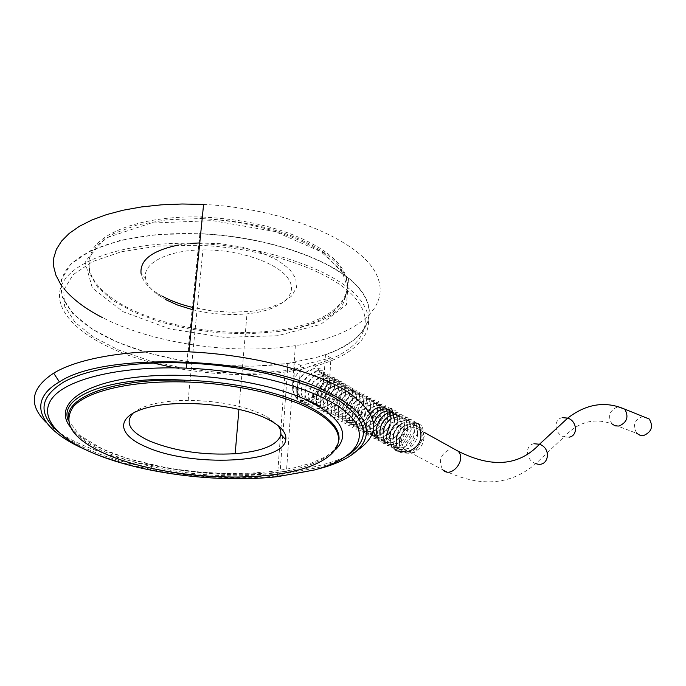 <?xml version="1.0" encoding="UTF-8"?>
<svg xmlns="http://www.w3.org/2000/svg" width="686" height="686" viewBox="0 0 686 686"><rect width="100%" height="100%" fill="white"/><g stroke="black" fill="none" stroke-linecap="round" stroke-linejoin="round"><path stroke-width="0.51" stroke-dasharray="3.43 2.57" d="M401.267 441.552C402.168 434.289 405.769 429.642 412.08 427.61L416.273 427.73L419.686 429.873C428.613 438.688 412.106 458.677 403.822 449.141L401.267 441.552M643.374 416.668C637.466 417.688 634.439 421.401 634.276 427.807L636.78 433.346L611.929 423.897C607.453 415.965 609.494 410.254 618.043 406.764M338.155 389.622C337.118 408.65 311.17 414.438 312.61 395.573C313.639 376.923 339.304 370.689 338.155 389.622M341.851 391.655C340.831 410.631 314.917 416.385 316.34 397.563C317.344 378.964 342.974 372.772 341.851 391.655M334.442 387.581C333.379 406.661 307.388 412.483 308.863 393.567C309.909 374.873 335.617 368.596 334.442 387.581M330.712 385.523C329.623 404.654 303.598 410.52 305.09 391.552C306.162 372.815 331.895 366.495 330.712 385.523M326.948 383.448C325.841 402.631 299.773 408.539 301.291 389.528C302.389 370.74 328.165 364.377 326.948 383.448M323.166 381.373C322.034 400.598 295.923 406.549 297.467 387.487C298.59 368.648 324.401 362.242 323.166 381.373M320.259 379.135C320.062 394.321 304.936 405.7 297.295 398.292C293.942 395.11 292.493 390.9 292.948 385.678C293.231 378.835 296.867 372.747 303.855 367.404L303.221 368.245L304.507 368.742L310.269 366.247L315.68 365.998L312.593 365.261C316.357 365.998 318.741 368.382 319.753 372.429L320.259 379.135M404.56 425.552C414.147 421.341 419.558 424.523 420.81 435.113C420.75 452.606 395.659 458.411 396.165 441.038M397.083 435.361L400.315 429.41M401.25 423.828C410.888 419.515 416.333 422.687 417.594 433.346C417.508 450.942 392.281 456.705 392.915 439.203M393.97 433.243L396.834 427.961M407.544 420.286C412.072 421.941 414.344 425.706 414.361 431.563C414.258 449.27 388.885 454.99 389.639 437.359M390.866 431.048L393.301 426.563M397.923 422.096L406.369 420.012M389.768 425.149C396.894 413.932 412.072 417.062 411.111 429.779C410.983 447.589 385.463 453.266 386.355 435.507M391.226 418.589C401.01 413.992 406.549 417.122 407.836 427.978C407.69 445.9 382.025 451.525 383.045 433.638M395.736 414.455C401.49 415.33 404.423 419.232 404.551 426.169C404.534 441.964 382.479 449.973 380.035 435.267M390.96 415.193L393.515 414.533M392.409 412.612C398.18 413.478 401.121 417.388 401.241 424.342C401.241 437.239 384.735 447.058 378.663 437.917M391.929 411.42C395.968 413.315 397.957 417.019 397.914 422.516C397.88 434.289 383.645 444.322 376.674 437.599M373.21 431.142L373.767 423.545M387.701 409.242C392.289 410.88 394.579 414.696 394.561 420.672C394.519 432.48 380.241 442.556 373.278 435.807M372.035 434.521C368.768 429.668 368.836 423.965 372.249 417.414M384.332 407.364C388.928 409.002 391.217 412.818 391.2 418.812C388.893 430.542 382.908 436.202 373.244 435.799C365.192 431.383 364.223 423.914 370.329 413.375M387.804 416.951C387.058 435.318 361.651 440.583 362.8 422.37C363.546 404.354 388.67 398.677 387.804 416.951M384.4 415.073C383.628 433.483 358.186 438.783 359.353 420.527C360.116 402.476 385.283 396.757 384.4 415.073M380.97 413.186C380.181 431.648 354.696 436.982 355.888 418.674C356.669 400.581 381.87 394.827 380.97 413.186M377.523 411.291C376.708 429.796 351.189 435.164 352.398 416.814C353.196 398.669 378.44 392.881 377.523 411.291M374.05 409.379C373.218 427.927 347.656 433.338 348.891 414.944C349.706 396.757 374.993 390.926 374.05 409.379M370.56 407.458C369.711 426.057 344.106 431.494 345.358 413.058C346.198 394.827 371.52 388.953 370.56 407.458M367.044 405.52C366.178 424.171 340.539 429.65 341.808 411.163C342.666 392.881 368.022 386.973 367.044 405.52M363.511 403.574C362.62 422.267 336.946 427.79 338.232 409.25C339.116 390.926 364.515 384.983 363.511 403.574M359.961 401.619C359.044 420.364 333.327 425.912 334.639 407.33C335.54 388.962 360.973 382.977 359.961 401.619M356.377 399.655C355.451 418.443 329.692 424.034 331.029 405.4C331.947 386.99 357.415 380.962 356.377 399.655M352.784 397.674C351.824 416.505 326.03 422.139 327.385 403.462C328.328 385 353.839 378.929 352.784 397.674M349.157 395.676C348.179 414.558 322.351 420.226 323.732 401.507C324.692 383.002 350.237 376.888 349.157 395.676M345.512 393.67C344.518 412.603 318.647 418.314 320.045 399.544C321.031 380.987 346.619 374.839 345.512 393.67M64.072 288.78L61.56 285.479M60.78 284.347L60.471 283.884M203.588 204.437C286.319 208.415 361.942 241.669 376.7 275.009C392.152 308.468 354.25 336.775 295.357 345.658C234.595 355.168 154.204 344.14 102.737 317.738M46.699 422.928C56.175 431.734 69.526 439.7 86.77 446.843C105.541 454.535 126.824 460.7 150.603 465.34C197.731 474.172 243.024 476.195 286.465 471.419C317.807 467.689 341.628 460.529 357.938 449.947M329.426 382.865L330.944 357.921L300.579 365.432L298.873 390.094C298.642 394.853 299.911 398.72 302.68 401.704C305.682 404.646 309.335 405.683 313.648 404.826C322.797 401.456 328.054 394.133 329.426 382.865L323.886 379.812C323.706 395.368 305.982 408.925 297.098 398.772C294.303 395.779 293.033 391.886 293.274 387.118L295.014 362.354L300.579 365.432M317.421 469.121C274.057 480.56 208.887 480.603 152.069 469.541C129.148 465.099 108.68 459.208 90.646 451.86L85.081 449.467M347.999 455.024C340.307 459.98 330.446 464.148 318.415 467.526L279.939 474.712C220.875 481.478 142.954 472.242 92.739 451.371C77.106 444.922 64.887 437.745 56.106 429.856M330.944 357.921L325.447 354.773L323.886 379.812M325.447 354.773C365.655 340.968 382.076 314.334 358.366 287.314C334.922 260.371 269.015 236.704 200.681 233.703M187.021 363.074L199.892 233.669L157.977 234.432L120.702 240.229L90.981 250.45L70.812 264.11L61.183 279.999L62.1 296.875L72.793 313.545L91.95 329.006L117.949 342.443L149.008 353.256L183.316 360.982L219.074 365.346L254.54 366.187L287.983 363.451L295.014 362.354M304.507 368.742L287.168 371.786C251.325 376.494 213.818 375.191 174.647 367.859M153.235 363.005C96.409 348.248 54.511 318.836 59.974 290.547C64.964 262.301 124.286 240.34 198.88 243.59L199.849 233.84C137.474 231.173 83.812 246.24 67.168 268.74C50.438 291.318 68.746 318.27 106.879 337.195C154.985 361.299 230.427 371.658 287.786 363.348L316.229 357.483C360.947 344.981 382.265 318.193 360.347 290.075C338.798 262.052 270.773 236.773 199.875 233.84M198.906 243.599C269.992 246.523 338.224 271.587 359.85 299.328C381.845 327.153 360.484 353.65 315.68 365.998M192.114 309.575C210.551 314.085 228.841 315.509 246.986 313.854C279.031 310.792 298.71 296.026 289.012 279.819C279.742 263.613 240.374 249.464 202.936 249.927C167.607 250.021 142.405 263.21 145.561 278.293C146.718 284.57 151.417 290.495 159.666 296.078L165.189 299.422M162.093 296.12L156.194 292.545C147.37 286.568 142.328 280.214 141.05 273.474L145.561 278.293M178.334 245.048L191.643 243.359M198.94 242.973L220.695 243.702L242.269 247.097L261.906 252.842L278.087 260.457L289.638 269.272L295.846 278.602L296.455 287.743L291.619 296.06L281.86 303.032L267.952 308.228L250.896 311.358L231.799 312.267L211.863 310.904L192.337 307.354M133.316 412.912C143.125 404.929 161.407 400.735 188.17 400.332C221.081 400.924 247.483 406.472 267.386 416.994L278.242 425.74M202.336 217.042C251.573 219.529 291.224 230.222 321.28 249.112C373.107 282.726 342.666 322.806 276.124 330.378C227.769 337.04 165.189 327.625 125.941 306.796C92.636 288.54 81.9 268.903 93.742 247.895C107.41 228.678 150.328 215.636 200.912 216.999L200.749 218.577L167.024 219.743L137.14 224.974L113.267 233.772L96.94 245.374L88.957 258.836L89.412 273.157L97.798 287.4L113.19 300.717L134.336 312.396L159.855 321.888L188.264 328.8L218.079 332.83L247.809 333.842L276.012 331.775C342.58 324.221 373.03 284.21 321.177 250.647C291.104 231.782 251.436 221.106 202.173 218.62M303.855 367.404L285.17 370.723L252.439 373.295L217.754 372.412L182.802 368.142L149.299 360.63L118.995 350.16L93.656 337.169L75.006 322.257L64.613 306.196L63.729 289.964L73.102 274.674L92.687 261.538L121.559 251.693L157.763 246.077L198.52 245.271L186.789 363.065M198.734 245.279C265.979 247.955 331.304 270.919 354.465 297.149C377.9 323.466 361.402 349.397 321.305 362.637L312.593 365.261M453.961 448.884L450.616 448.91C440.686 453.738 438.054 460.683 442.727 469.747C479.3 487.703 510.341 485.654 535.843 463.607L564.063 436.853L569.003 437.196M533.982 443.739C524.318 445.128 525.836 460.769 535.843 463.607M562.409 417.663C553.019 419.086 554.382 434.195 564.063 436.853C578.341 421.796 594.29 417.482 611.929 423.897M407.853 427.275C417.388 423.151 422.765 426.349 423.999 436.871C423.965 454.261 399.012 460.109 399.398 442.856M400.204 437.436L403.754 430.894M338.978 439.923C334.339 457.862 309.738 469.233 265.182 474.043C183.436 483.596 64.733 452.314 68.386 416.205M69.672 426.169L78.847 435.541L92.396 444.374L109.674 452.383L129.954 459.337L152.506 465.048L176.559 469.37L201.384 472.217L226.234 473.512L250.364 473.229L273.079 471.351L293.668 467.929L311.444 463.024L325.764 456.747L336.011 449.253M323.715 252.911L348.471 279.176L346.499 304.541L320.688 324.375L277.358 335.763L224.331 337.332L170.017 328.98L123.146 311.753L92.336 288.043L85.021 261.76L105.25 238.214L150.937 223.096L212.523 220.609L275.103 231.559L323.715 252.911M298.873 390.094L293.274 387.118M403.822 449.141L442.727 469.747M419.686 429.873L423.811 432.154M338.575 389.545C337.778 379.315 338.301 379.941 339.133 379.221L336.063 379.341L323.535 382.951L316.297 395.436C316.675 403.694 316.64 407.87 316.203 407.973L316.177 407.938C319.264 409.559 325.121 407.415 333.73 401.524L338.575 389.545M334.888 387.496L334.485 380.018L334.717 378.037L335.634 377.3L322.823 378.792L314.068 388.696L312.67 405.477L311.71 406.318L323.329 405.023L334.888 387.496M331.184 385.438L330.841 378.14L330.969 376.245L331.861 375.045L324.607 374.916L313.399 381.622L308.408 394.184L309 401.696L308.1 404.474L320.242 402.691L331.184 385.438M327.454 383.363L327.222 374.462L328.131 372.952L324.564 372.91L313.519 375.817L305.887 386.218L304.798 397.083L305.116 400.898L304.43 402.365L307.928 402.45L318.75 399.209L327.454 383.363M323.698 381.27C323.406 371.881 323.183 372.721 324.367 370.843L320.576 370.732C314.068 370.491 307.945 374.865 302.2 383.851C301.094 392.812 300.768 397.829 301.24 398.883L301.025 400.264C301.6 401.139 306.376 400.007 315.371 396.86L323.698 381.27M297.029 387.127C297.398 371.632 318.218 365.887 319.299 368.905C320.516 368.005 320.671 369.179 319.753 372.429M424.214 436.819L422.379 426.538L421.067 424.977L413.684 423.425L403.188 426.375L396.319 437.702L397.143 447.409L398.789 452.04L404.671 453.309L414.507 452.408L424.214 436.819M415.905 422.902C416.591 422.233 399.629 419.755 396.345 428.45C393.258 432.137 392.332 437.505 393.567 444.545L394.87 449.253M417.765 433.303L415.965 423.099L414.524 421.35L407.107 419.892L396.619 422.919L389.897 433.912L390.737 443.919L392.16 448.515L397.786 449.639L408.582 448.635L417.765 433.303M414.507 431.537L412.706 421.324L411.171 419.506L408.333 419.498L402.776 417.963L391.294 423.091L386.227 436.176L388.765 446.663L394.167 447.718L404.749 447.195L414.507 431.537M411.231 429.745L408.41 417.894L401.962 416.728C394.287 416.591 388.516 419.832 384.657 426.435C382.068 442.11 385.3 446.389 388.851 445.566C388.919 446.183 393.395 445.986 402.279 444.982L411.231 429.745M407.938 427.953L405.186 416.093L399.441 415.27L389.571 415.733L381.416 424.497L380.001 435.653L382.634 443.645L385.626 443.696L389.751 444.811L400.007 442.53L407.938 427.953M404.629 426.152L401.962 414.293L399.355 414.31L395.016 413.049L382.977 416.153L376.708 426.821L378.681 441.235L381.124 442.076L392.349 442.89L400.924 436.502L404.629 426.152M401.293 424.334C398.84 412.612 398.84 411.188 395.162 412.886C389.382 409.25 379.384 409.756 373.518 424.351C373.99 432.617 374.573 437.102 375.276 437.797C374.873 439.263 375.851 440.035 378.209 440.103C379.89 441.878 385.849 440.695 396.079 436.536L401.293 424.334M397.94 422.507L395.556 410.743L391.32 411.248L387.118 409.079L376.503 412.303L369.763 424.565L371.863 436.802L374.093 438.465L384.803 439.503L397.94 422.507M394.57 420.672C393.498 429.805 386.064 437.771 378.132 437.882C370.732 435.198 373.124 435.507 370.174 436.725C367.816 435.807 368.005 431.983 372.747 435.696C377.866 436.553 383.105 433.904 388.447 427.755L391.217 418.812M387.856 416.942L385.944 407.87L387.281 406.764L389.185 407.69L388.465 409.268L385.635 407.81L374.324 409.508L366.873 420.209L366.95 429.753L368.562 433.681L367.113 434.795L365.124 433.758L368.493 433.655L381.828 430.036L387.856 416.942M384.469 415.064L382.754 406.043C385.129 404.886 385.935 405.203 385.172 406.995C379.993 404.003 367.722 403.334 362.774 422.113C364.48 429.179 365.012 432.634 364.377 432.48C363.057 433.32 362.251 432.943 361.942 431.34C362.491 431.957 366.881 431.76 375.113 430.731L384.469 415.064M381.064 413.169L379.478 404.586L381.922 403.076C382.436 404.671 381.442 404.954 378.946 403.917C374.89 402.322 369.617 404.371 363.117 410.082C359.455 418.34 358.829 424.908 361.213 429.788C359.335 431.305 358.486 431.228 358.667 429.53C359.447 430.551 364.137 430.113 372.747 428.21L381.064 413.169M377.643 411.266L376.202 402.605L376.708 401.516L378.621 401.267L378.115 402.802L372.807 401.25L361.968 405.529L355.871 417.843L357.509 427.284L356.566 429.196L354.902 428.887L355.845 427.687L362.645 428.947L373.115 422.765L377.643 411.266M374.196 409.345L372.884 400.727L373.476 399.509L375.182 399.338L374.496 400.718L368.348 399.235L357.826 404.286L352.424 415.476L353.693 426.641L352.218 427.55L351.515 426.392L364.48 425.363L374.196 409.345M370.732 407.424L369.548 398.652L370.551 397.297L371.846 397.829L370.243 398.523L361.179 397.863L353.196 403.668L348.994 412.946L350.22 423.605L349.448 425.397L347.913 425.234L349.363 424.325L356.497 425.166L366.092 419.077L370.732 407.424M367.242 405.486L366.153 396.868L366.804 395.573L368.185 395.41L367.593 396.525L363.057 395.419L352.415 398.9L345.641 410.099L346.327 422.962L345.075 423.802L344.518 422.876L356.669 422.053L367.242 405.486M363.734 403.531L362.74 394.93L363.469 393.55L364.678 393.447L363.932 394.459L358.641 393.327L347.519 398.223L341.937 408.839L342.674 421.033L341.517 421.907L340.951 421.135L353.007 420.235L363.734 403.531M360.21 401.567L359.31 392.941L361.179 391.526C361.471 392.435 358.907 392.375 353.496 391.346C347.065 393.567 342.597 397.04 340.093 401.782C338.087 408.582 337.769 414.233 339.133 418.734L337.332 419.412L349.628 418.246L360.21 401.567M356.66 399.595L355.845 390.977L356.617 389.545L357.552 389.434L356.711 390.274L351.06 389.296L339.733 394.99L334.356 408.582L335.48 415.922L335.171 417.397L334.219 418.108L333.816 417.491L346.533 416.068L356.66 399.595M353.084 397.614L352.347 389.022L353.11 387.539L353.967 387.419L353.058 388.182L347.356 387.264L336.106 393.035L330.712 406.515L331.75 413.975L331.415 415.527L330.549 416.188L330.223 415.647L343.274 413.941L353.084 397.614M349.491 395.616L348.831 387.05L349.603 385.515L350.349 385.386L349.406 386.072L343.677 385.232L332.616 390.883L327.093 403.694L327.985 411.703L327.676 413.598L326.87 414.258L326.596 413.787L339.639 412.012L349.491 395.616M345.873 393.601L345.281 385.052L346.713 383.345L345.735 383.963L339.853 383.191L328.765 389.108L323.406 401.713L324.229 409.774L323.149 412.329L322.969 411.9L336.003 410.057L345.873 393.601M342.237 391.577C341.388 381.262 341.808 382.179 342.751 381.279L339.793 381.45L327.634 384.64L320.036 397.365C320.456 405.752 320.456 409.928 320.028 409.876L319.813 409.834C322.394 411.437 328.148 409.473 337.066 403.951L342.237 391.577M295.357 345.658L286.465 471.419M152.069 469.541L150.603 465.34M287.983 363.451L279.939 474.712M287.168 371.786L287.786 363.348M159.666 296.078L156.194 292.545M238.925 409.276L246.986 313.854M188.17 400.332L202.936 249.927M267.386 416.994L271.347 421.11M265.062 475.552L265.182 474.043C233.806 475.947 200.972 473.932 166.689 468.006L126.764 458.282L102.943 449.244L79.773 435.378L68.171 420.235M202.173 218.645C247.569 220.909 294.929 234.38 321.554 252.259L341.808 270.79L348.265 289.526L342.674 304.661C338.67 309.763 333.036 314.282 325.781 318.227C312.584 325.044 296 329.563 276.012 331.775L276.124 330.378M277.444 476.676L285.17 370.723M302.68 401.704L297.089 398.772"/><path stroke-width="1.03" d="M636.78 433.346L640.004 435.276L643.785 435.464C651.657 431.897 653.484 426.426 649.29 419.052L643.374 416.668M396.165 441.038L397.083 435.361M400.315 429.41L404.56 425.552M392.915 439.203L393.97 433.243M396.834 427.961L401.25 423.828M389.639 437.359L390.866 431.048M393.301 426.563L397.923 422.096M406.369 420.012L407.544 420.286M386.355 435.507L389.768 425.149M383.045 433.638C383.431 427.344 386.158 422.336 391.226 418.589M380.035 435.267C379.144 426.1 382.779 419.412 390.96 415.193M393.515 414.533L395.736 414.455M378.663 437.917C371.632 429.65 381.648 411.223 392.409 412.612M376.674 437.599L373.21 431.142M373.767 423.545C377.497 414.198 383.268 410.048 391.063 411.111M391.2 411.154L391.929 411.42M373.278 435.807L372.035 434.521M372.249 417.414C376.563 410.794 381.716 408.076 387.701 409.242M370.329 413.375C374.599 408.247 379.264 406.241 384.332 407.364M102.737 317.738C85.836 309.137 72.948 299.482 64.072 288.78M61.56 285.479L60.78 284.347M60.471 283.884L55.926 275.24L53.654 266.511L53.782 257.825L56.389 249.318L61.526 241.138L69.183 233.437L79.31 226.354L91.804 220.035L106.502 214.615L123.18 210.208L141.573 206.923L161.347 204.84L182.15 203.999L203.588 204.437L188.959 351.832C131.446 349.037 78.813 357.809 53.654 373.175C30.424 388.499 28.109 405.083 46.699 422.928M357.938 449.947C381.888 432.986 378.355 413.547 347.313 391.62C315.286 371.229 252.491 354.765 188.959 351.832M85.081 449.467C40.628 430.131 25.159 401.627 59.408 381.905C107.29 349.474 271.819 358.015 334.279 395.642C386.081 423.554 371.375 455.804 317.421 469.121M56.106 429.856C37.739 412.543 40.311 396.585 63.824 381.973C88.1 368.554 135.151 360.99 187.021 363.074C247.286 365.518 307.491 380.841 338.249 400.041C368.108 420.724 371.349 439.057 347.999 455.024M200.681 233.703L199.892 233.669M174.647 367.859L153.235 363.005M165.189 299.422L177.674 305.081L192.114 309.575M141.05 273.474C139.747 260.02 152.172 250.544 178.334 245.048M191.643 243.359L198.94 242.973M192.337 307.354C180.778 304.541 170.703 300.794 162.093 296.12M278.242 425.74L280.66 430.216L280.986 434.581C277.744 445 262.472 451.371 235.178 453.712C203.468 455.41 175.076 451.251 149.994 441.218C129.886 431.974 124.32 422.542 133.316 412.912M267.557 419.103C239.654 404.877 181.67 398.969 148.725 407.321C115.368 415.467 116.166 434.255 145.809 446.757C190.991 467.543 283.558 463.462 285.753 439.777C286.748 433.543 281.946 427.318 271.347 421.11L267.557 419.103M108.474 455.238C73.333 440.086 61.62 423.897 73.325 406.687C87.028 390.969 131.541 380.473 184.474 381.948C232.588 383.157 282.726 394.356 310.809 409.276C365.355 437.334 334.005 469.859 265.062 475.552C214.95 480.637 149.84 472.543 108.474 455.238M200.912 216.999L202.336 217.042M94.934 453.84C56.166 437.908 37.121 415.424 53.431 396.705C69.646 378.037 123.309 365.698 186.283 368.15C255.887 370.792 323.792 391.029 347.956 413.778C372.429 436.605 355.622 458.805 314.514 469.944L277.444 476.676C219.734 483.15 143.777 474.095 94.934 453.84M442.727 469.747C450.976 479.085 466.977 459.834 458.119 451.191L453.961 448.884M535.843 463.607C548.423 468.349 552.281 448.455 539.488 444.245L533.982 443.739M569.003 437.196C578.229 435.919 577.295 421.058 567.734 418.1L562.409 417.663M611.929 423.897L615.205 425.877L619.064 426.049C627.098 422.344 628.985 416.711 624.732 409.148L618.043 406.764M399.398 442.856L400.204 437.436M403.754 430.894L407.853 427.275M68.386 416.205C68.489 395.127 118.884 378.037 184.645 380.224C232.743 381.433 282.855 392.649 310.921 407.604C330.695 418.331 340.05 429.102 338.978 439.923M336.011 449.253C349.646 435.001 342.305 419.789 313.982 403.608C275.918 383.097 198.923 370.689 140.373 376.803C81.608 382.771 53.937 404.954 69.672 426.169M202.173 218.62L200.749 218.577L202.173 218.645M423.811 432.154L458.119 451.191C491.948 468.255 519.07 465.94 539.488 444.245L567.734 418.1C586.35 403.797 605.352 400.813 624.732 409.148L649.29 419.052M296.952 398.009C298.05 395.942 296.798 397.245 297.029 387.127M394.87 449.253C397.083 451.92 396.474 450.282 406.086 452.177C415.913 449.159 420.878 443.456 420.998 435.07C418.623 421.521 420.441 424.9 415.905 422.902M391.217 418.812C388.859 411.043 389.022 407.638 391.706 408.59L394.57 420.672M59.408 381.905L53.654 373.175M235.178 453.712L238.925 409.276M280.986 434.581L285.753 439.777M184.474 381.948L184.645 380.224C111.501 375.302 58.07 396.216 68.171 420.235M186.283 368.15L186.789 363.065"/></g></svg>
